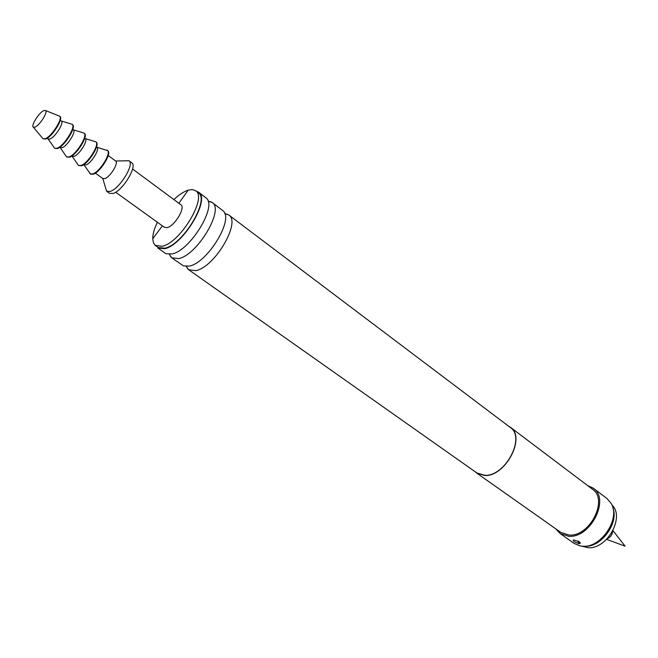 <?xml version="1.0" encoding="UTF-8"?>
<svg xmlns="http://www.w3.org/2000/svg" width="658" height="658" viewBox="0 0 658 658"><rect width="100%" height="100%" fill="white"/><g stroke="black" fill="none" stroke-linecap="round" stroke-linejoin="round"><path stroke-width="0.99" d="M224.806 213.62L228.713 214.936C241.412 222.001 214.418 267.748 195.615 270.644L188.706 269.764L186.263 266.441M208.109 201.192L212.164 202.442C224.617 209.302 197.219 255.419 178.581 258.586L171.763 257.813L169.336 254.333M581.853 546.189L587.956 547.695C606.964 549.652 625.215 516.908 611.924 504.974M612.639 531.203C612.228 534.814 610.361 537.372 607.046 538.869M43.773 110.618C39.003 112.518 30.572 125.966 33.385 127.216L35.055 127.093C39.727 125.324 48.199 111.959 45.575 110.519L43.773 110.618M42.573 138.246L43.05 138.813L45.344 138.682C51.776 136.379 63.25 118.177 59.565 116.178L58.875 115.898M43.009 138.789L45.805 139.019C52.278 136.7 63.785 118.366 59.977 116.482L59.524 116.145M47.129 138.303L48.199 139.077L50.041 138.97C55.198 137.135 64.328 122.643 61.383 120.998L60.322 120.217M54.03 147.417L54.672 148.33L57.147 148.231C64.073 145.87 76.196 126.542 72.166 124.337L71.105 124.008M54.622 148.297L57.608 148.56C64.574 146.183 76.731 126.723 72.577 124.642L72.125 124.313M59.689 147.376L62.173 147.737C67.387 145.969 76.435 131.518 73.392 129.848L72.799 129.412M66.006 156.02L66.655 156.958L69.189 156.908C76.188 154.63 88.205 135.351 84.043 133.13L82.957 132.793M66.631 156.933L69.641 157.229C76.665 154.951 88.698 135.589 84.463 133.434L84.018 133.105M71.738 156.078L74.14 156.39C79.412 154.688 88.386 140.269 85.236 138.583L84.759 138.229M77.825 164.516L78.491 165.471L81.074 165.471C88.147 163.283 100.057 144.053 95.772 141.799L94.653 141.454M78.483 165.462L81.518 165.791C88.6 163.603 100.518 144.332 96.191 142.112L95.755 141.791M83.624 164.656L85.959 164.936C91.281 163.291 100.172 148.905 96.932 147.211L96.562 146.931M89.496 172.898L90.171 173.885L92.803 173.926C99.942 171.82 111.745 152.648 107.344 150.361L106.201 150.008M90.409 174.025L93.239 174.238C100.378 172.141 112.181 152.969 107.772 150.682L107.55 150.534M106.588 191.239L102.804 178.515L104.836 178.581C110.24 177.043 118.991 162.756 115.635 160.996L128.968 160.758C134.923 163.891 119.633 188.904 110.157 191.437L106.588 191.239L105.477 187.505M106.678 191.305L109.524 193.345L113.012 193.485C122.511 190.984 137.761 165.997 131.781 162.839L128.968 160.758M115.644 192.21L164.434 227.331L167.247 227.578C174.715 226.015 185.786 207.459 180.901 204.77L132.571 169.016M157.385 222.248C154.285 228.663 152.738 234.166 152.738 238.747L153.478 242.925L155.173 245.344L162.156 246.289C180.308 242.892 207.607 197.244 195.615 190.713L192.407 189.57L188.13 190.162C183.779 191.577 179.042 194.727 173.909 199.596M155.543 245.631L158.224 247.523L164.854 248.198C183.031 244.842 210.264 199.251 198.231 192.687L195.615 190.713M171.763 257.813L183.417 265.873L189.191 266.103C207.056 263.258 233.713 220.15 223.399 211.086L212.164 202.442M165.248 253.223L166.137 253.733L172.026 253.955C189.874 250.821 217 206.875 206.563 198.329L198.601 192.202C210.848 198.889 183.113 245.302 164.615 248.708L157.871 248.017L165.248 253.223M578.678 541.37L579.353 543.648L580.414 543.13L579.287 541.764L574.286 540.07L573.134 540.078L573.957 541.567L578.826 543.631L577.946 540.991M587.553 485.522L593.253 488.154C610.344 499.06 590.481 538.384 568.685 536.295L560.131 533.548L555.895 528.917M579.353 543.648L578.826 543.631M593.253 488.154L606.997 498.542L611.274 503.6C620.634 518.718 601.067 548.089 582.799 546.255L580.348 545.984L574.22 543.459L560.131 533.548M612.919 508.009C618.997 523.052 601.223 547.415 585.044 546.214M196.191 191.149L198.601 192.202M228.713 214.936L510.246 427.429C525.931 437.241 505.451 476.408 484.954 475.339L476.976 473.028L188.706 269.764M508.453 426.071L510.386 427.264C526.186 437.151 505.541 476.614 484.888 475.537L476.861 473.201L475.142 471.728M510.386 427.264L592.422 489.198C608.699 499.587 589.807 537.027 569.047 535.053L560.871 532.429L476.861 473.201M227.561 214.245L224.88 213.858M211.226 201.866L208.125 201.233M170.924 257.089L169.386 254.333M187.703 268.875L186.518 266.441M606.577 539.346L625.1 546.165L612.952 530.611M33.385 127.216L43.05 138.813M48.199 139.077L54.672 148.33M60.289 147.803L66.655 156.958M72.224 156.423L78.491 165.471M84.002 164.936L90.615 174.197M102.837 178.532L95.361 173.136M162.386 225.85L152.738 238.747M178.869 203.264L188.204 190.137M115.635 160.996L108.208 155.518M107.772 150.682L96.932 147.211M85.236 138.583L95.772 141.799M73.392 129.848L84.043 133.13M61.383 120.998L72.166 124.337M45.575 110.519L59.565 116.178"/></g></svg>

